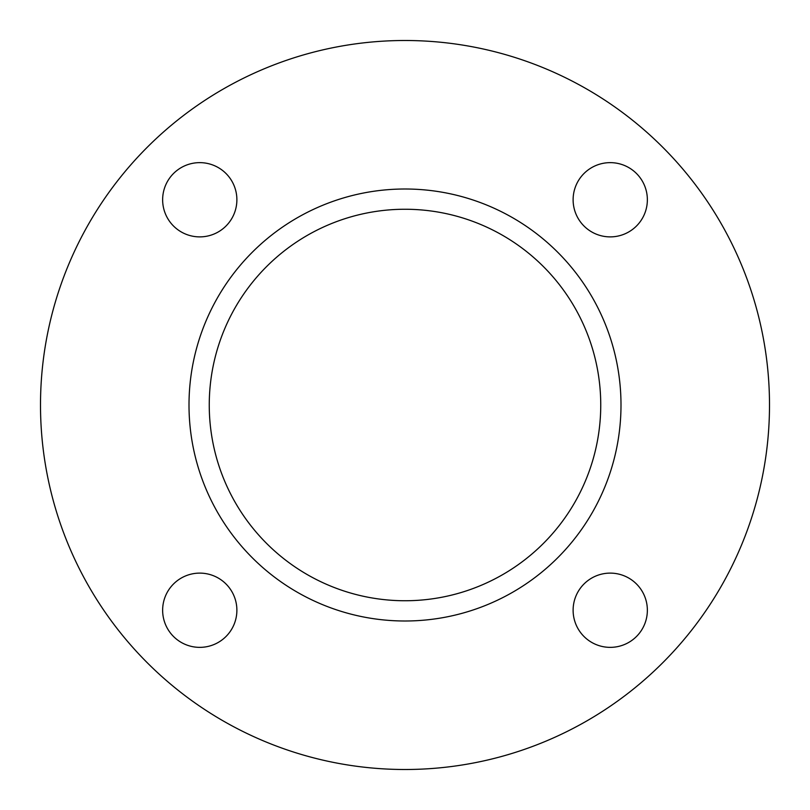 <?xml version="1.0" encoding="UTF-8"?>
<svg xmlns="http://www.w3.org/2000/svg" width="810" height="810" viewBox="0 0 810 810"><rect width="100%" height="100%" fill="white"/><g stroke="black" fill="none" stroke-linecap="round" stroke-linejoin="round"><path stroke-width="1.21" d="M209.253 405A195.747 195.747 0 0 0 405 600.747A195.747 195.747 0 0 0 600.747 405A195.747 195.747 0 0 0 405 209.253A195.747 195.747 0 0 0 209.253 405M162.638 199.766A37.128 37.128 0 0 0 199.766 236.885A37.128 37.128 0 0 0 236.885 199.766A37.128 37.128 0 0 0 199.766 162.638A37.128 37.128 0 0 0 162.638 199.766M162.638 610.234A37.128 37.128 0 0 0 199.766 647.362A37.128 37.128 0 0 0 236.885 610.234A37.128 37.128 0 0 0 199.766 573.115A37.128 37.128 0 0 0 162.638 610.234M573.115 610.234A37.128 37.128 0 0 0 610.234 647.362A37.128 37.128 0 0 0 647.362 610.234A37.128 37.128 0 0 0 610.234 573.115A37.128 37.128 0 0 0 573.115 610.234M573.115 199.766A37.128 37.128 0 0 0 610.234 236.885A37.128 37.128 0 0 0 647.362 199.766A37.128 37.128 0 0 0 610.234 162.638A37.128 37.128 0 0 0 573.115 199.766M620.997 405A215.997 215.997 0 0 0 405 189.003A215.997 215.997 0 0 0 189.003 405A215.997 215.997 0 0 0 405 620.997A215.997 215.997 0 0 0 620.997 405M769.5 405A364.5 364.5 0 0 0 405 40.5A364.5 364.5 0 0 0 40.5 405A364.5 364.5 0 0 0 405 769.5A364.5 364.5 0 0 0 769.5 405"/></g></svg>
